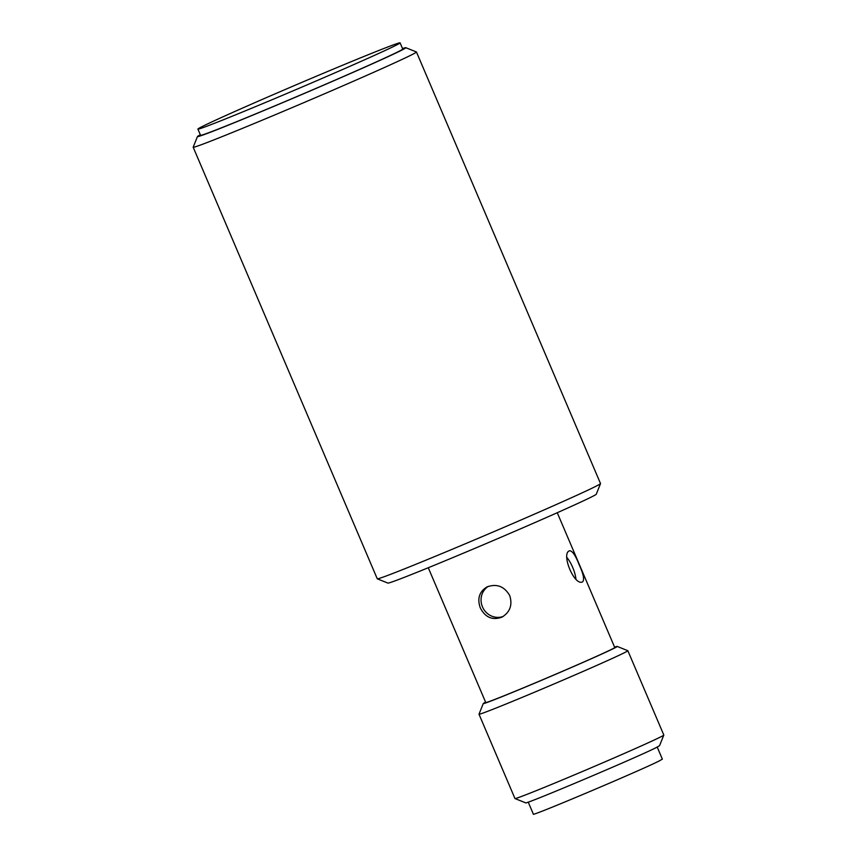 <?xml version="1.0" encoding="UTF-8"?>
<svg xmlns="http://www.w3.org/2000/svg" width="857" height="857" viewBox="0 0 857 857"><rect width="100%" height="100%" fill="white"/><g stroke="black" fill="none" stroke-linecap="round" stroke-linejoin="round"><path stroke-width="1.29" d="M480.316 607.924C477.06 598.711 479.267 591.716 486.937 586.959C496.717 583.403 504.312 586.284 509.744 595.604C512.647 604.988 510.044 612.166 501.934 617.158C492.518 620.554 485.308 617.479 480.316 607.924M488.34 586.349A16.851 15.94 -116.4 0 0 482.898 607.795A16.851 15.94 -116.4 0 0 503.273 616.408M569.391 550.826L569.498 550.772C572.262 550.655 575.476 555.272 579.118 564.645C583.446 573.954 584.613 579.686 582.621 581.828L582.514 581.871C574.49 586.381 560.832 553.761 569.391 550.826M575.915 579.011A16.851 5.463 67.3 0 0 572.669 567.345A16.851 5.463 67.3 0 0 566.97 557.575M402.522 48.549A113.274 2.25 156.9 0 1 405.8 47.692L416.406 51.956A121.362 2.4 156.9 0 1 416.448 51.998A121.362 2.4 156.9 0 1 410.739 55.277A121.362 2.4 156.9 0 1 269.537 117.13A121.362 2.4 156.9 0 1 193.179 147.222A121.362 2.4 156.9 0 1 193.189 147.168L197.453 136.563A113.274 2.25 156.9 0 1 200.334 134.785M193.179 147.222L377.262 578.786A121.362 2.4 -23.1 0 0 377.305 578.829A121.362 2.4 -23.1 0 0 472.582 540.713A121.362 2.4 -23.1 0 0 594.812 486.84A121.362 2.4 -23.1 0 0 600.521 483.616A121.362 2.4 -23.1 0 0 600.521 483.562L416.448 51.998M405.8 47.692A113.274 2.25 156.9 0 1 268.723 108.518A113.274 2.25 156.9 0 1 197.453 136.563M377.305 578.829L387.91 583.092A113.274 2.25 -23.1 0 0 476.846 547.516A113.274 2.25 -23.1 0 0 590.923 497.242A113.274 2.25 -23.1 0 0 596.258 494.221L600.521 483.616M197.903 129.086L200.549 135.288A109.9 2.175 -23.1 0 0 285.884 101.222A109.9 2.175 -23.1 0 0 397.552 52.02A109.9 2.175 -23.1 0 0 402.736 49.053L400.09 42.85A109.9 2.175 156.9 0 1 394.916 45.828A109.9 2.175 156.9 0 1 283.238 95.02A109.9 2.175 156.9 0 1 197.903 129.086A109.9 2.175 156.9 0 1 298.14 83.965A109.9 2.175 156.9 0 1 400.09 42.85M428.264 567.741L485.758 702.536A70.124 1.393 -23.1 0 0 540.199 680.801A70.124 1.393 -23.1 0 0 611.448 649.413A70.124 1.393 -23.1 0 0 614.748 647.517L557.254 512.722M614.598 647.164A72.824 1.446 156.9 0 1 617.211 646.435A72.824 1.446 156.9 0 1 550.815 676.355A72.824 1.446 156.9 0 1 483.273 703.565A72.824 1.446 156.9 0 1 485.598 702.183M483.273 703.565L479.009 714.181A80.912 1.607 -23.1 0 0 478.999 714.213A80.912 1.607 -23.1 0 0 541.828 689.135A80.912 1.607 -23.1 0 0 624.035 652.916A80.912 1.607 -23.1 0 0 627.849 650.72A80.912 1.607 -23.1 0 0 627.817 650.699L617.211 646.435M478.999 714.213L514.971 798.542A80.912 1.607 -23.1 0 0 515.003 798.563A80.912 1.607 -23.1 0 0 578.518 773.153A80.912 1.607 -23.1 0 0 660.008 737.245A80.912 1.607 -23.1 0 0 663.811 735.092A80.912 1.607 -23.1 0 0 663.821 735.049L627.849 650.72M515.003 798.563L525.609 802.827C523.498 805.419 637.222 757.331 656.119 747.636L659.547 745.697L663.811 735.092M528.223 802.109L533.365 814.15C529.926 817.257 640.65 770.464 659.054 761.027L662.354 759.131L657.223 747.079"/></g></svg>
